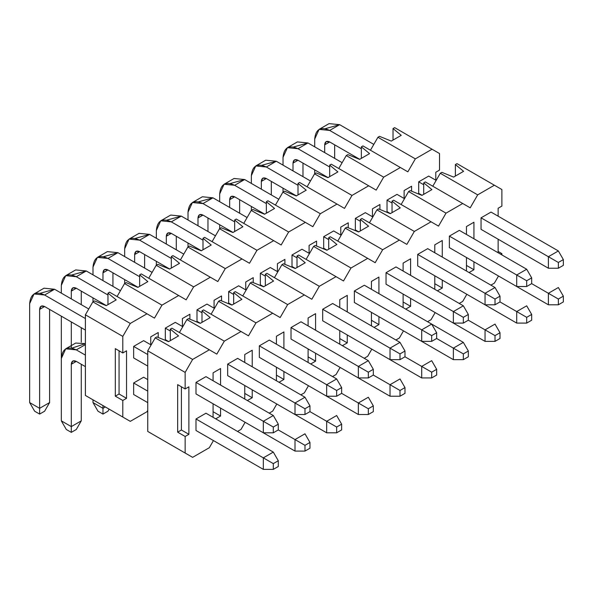 <?xml version="1.0" encoding="UTF-8"?>
<svg xmlns="http://www.w3.org/2000/svg" width="593" height="593" viewBox="0 0 593 593"><rect width="100%" height="100%" fill="white"/><g stroke="black" fill="none" stroke-linecap="round" stroke-linejoin="round"><path stroke-width="0.89" d="M170.317 329.122L171.926 328.196L209.336 349.796L192.629 359.44L185.149 372.397L185.149 388.956L188.885 386.799L188.885 434.313L185.149 436.478L185.149 453.03L192.629 457.351L209.336 447.708L213.45 440.577L209.336 447.708L192.629 457.351L185.149 453.03L185.149 436.478L188.885 434.313L181.406 429.992L177.663 432.156L185.149 436.478L177.663 432.156L181.406 429.992L188.885 434.313L188.885 386.799L185.149 388.956L185.149 372.397L147.739 350.804L155.218 337.84L156.826 336.913L168.56 341.657L156.826 336.913L155.218 337.84L192.629 359.44L209.336 349.796L216.816 354.117L171.926 328.196L170.317 329.122L170.317 340.641L170.317 329.122L178.537 335.897L170.317 329.122M179.412 332.517L186.891 319.56L188.5 318.626L200.234 323.37L210.211 317.611L201.991 310.836L203.599 309.909L201.991 310.836L201.991 322.355L201.991 310.836L210.211 317.611L200.234 323.37L188.5 318.626L186.891 319.56L224.302 341.153L216.816 354.117L224.302 341.153L241.01 331.509L224.302 341.153L186.891 319.56L179.412 332.517M211.086 314.231L218.565 301.274L220.173 300.34L218.565 301.274L211.086 314.231M233.664 304.068L233.664 292.549L235.273 291.623L233.664 292.549L241.885 299.324L231.907 305.084L220.173 300.34L231.907 305.084L241.885 299.324L233.664 292.549L233.664 304.068M242.759 295.944L250.239 282.987L251.847 282.053L263.581 286.797L273.558 281.038L265.338 274.262L266.946 273.336L265.338 274.262L265.338 285.782L265.338 274.262L273.558 281.038L263.581 286.797L251.847 282.053L250.239 282.987L287.649 304.58L280.163 317.544L272.684 313.223L255.976 322.866L248.489 335.831L203.599 309.909L248.489 335.831L255.976 322.866L218.565 301.274L255.976 322.866L272.684 313.223L235.273 291.623L280.163 317.544L287.649 304.58L304.357 294.936L287.649 304.58L250.239 282.987L242.759 295.944M274.426 277.657L281.912 264.7L283.521 263.774L281.912 264.7L274.426 277.657M297.011 267.502L297.011 255.983L298.62 255.049L297.011 255.983L305.232 262.758L295.255 268.518L283.521 263.774L295.255 268.518L305.232 262.758L297.011 255.983L297.011 267.502M306.099 259.371L313.586 246.414L315.194 245.487L326.928 250.231L336.898 244.472L328.685 237.697L330.294 236.763L328.685 237.697L328.685 249.216L328.685 237.697L336.898 244.472L326.928 250.231L315.194 245.487L313.586 246.414L350.989 268.014L343.51 280.971L336.031 276.649L319.323 286.293L311.836 299.257L266.946 273.336L311.836 299.257L319.323 286.293L281.912 264.7L319.323 286.293L336.031 276.649L298.62 255.049L343.51 280.971L350.989 268.014L367.704 258.363L350.989 268.014L313.586 246.414L306.099 259.371M337.773 241.084L345.259 228.127L346.861 227.201L345.259 228.127L337.773 241.084M360.359 230.929L360.359 219.41L361.967 218.476L360.359 219.41L368.572 226.185L358.602 231.945L346.861 227.201L358.602 231.945L368.572 226.185L360.359 219.41L360.359 230.929M369.446 222.798L376.926 209.84L378.534 208.914L390.268 213.658L400.245 207.898L392.032 201.123L393.641 200.197L392.032 201.123L392.032 212.642L392.032 201.123L400.245 207.898L390.268 213.658L378.534 208.914L376.926 209.84L414.337 231.44L406.857 244.398L399.378 240.076L382.663 249.727L375.184 262.684L330.294 236.763L375.184 262.684L382.663 249.727L345.259 228.127L382.663 249.727L399.378 240.076L361.967 218.476L406.857 244.398L414.337 231.44L431.044 221.789L414.337 231.44L376.926 209.84L369.446 222.798M401.12 204.511L408.599 191.554L410.208 190.627L408.599 191.554L401.12 204.511M423.706 194.356L423.706 182.837L425.314 181.91L423.706 182.837L431.919 189.612L421.942 195.371L410.208 190.627L421.942 195.371L431.919 189.612L423.706 182.837L423.706 194.356M432.794 186.224L440.273 173.267L441.881 172.341L453.615 177.085L463.593 171.325L455.38 164.55L456.981 163.624L455.38 164.55L455.38 176.069L455.38 164.55L463.593 171.325L453.615 177.085L441.881 172.341L440.273 173.267L477.684 194.867L470.205 207.824L462.718 203.503L446.01 213.154L438.531 226.111L393.641 200.197L438.531 226.111L446.01 213.154L408.599 191.554L446.01 213.154L462.718 203.503L425.314 181.91L470.205 207.824L477.684 194.867L494.392 185.216L477.684 194.867L440.273 173.267L432.794 186.224M155.218 435.751L147.739 431.437L147.739 350.804L147.739 431.437L192.629 457.351L155.218 435.751M205.971 413.217L195.994 418.977L195.994 430.496L195.994 418.977L205.971 413.217L273.306 452.096L278.295 460.739L273.306 463.615L273.306 469.374L278.295 466.498L278.295 460.739L278.295 466.498L273.306 469.374L263.329 469.374L263.329 457.855L273.306 463.615L278.295 460.739L273.306 452.096L263.329 457.855L273.306 452.096L205.971 413.217M237.519 431.437L241.01 429.421L245.124 422.29L241.01 429.421L237.519 431.437M269.192 413.151L272.684 411.134L276.798 404.003L272.684 411.134L269.192 413.151M300.866 394.864L304.357 392.848L308.471 385.717L304.357 392.848L300.866 394.864M332.54 376.577L336.031 374.561L340.145 367.43L336.031 374.561L332.54 376.577M364.213 358.291L367.704 356.274L371.818 349.144L367.704 356.274L364.213 358.291M395.887 340.004L399.378 337.988L403.492 330.864L399.378 337.988L395.887 340.004M427.553 321.717L431.044 319.701L435.166 312.578L431.044 319.701L427.553 321.717M459.227 303.431L462.718 301.414L466.832 294.291L462.718 301.414L459.227 303.431M490.9 285.144L494.392 283.128L498.505 276.004L494.392 283.128L490.9 285.144M501.878 254.908L501.878 253.611L500.751 254.264L501.878 253.611L501.878 254.908M498.135 252.751L498.135 239.216L498.135 252.751M498.135 216.178L498.135 208.254L501.878 206.097L501.878 189.538L456.981 163.624L501.878 189.538L501.878 206.097L498.135 208.254L498.135 216.178M195.994 393.922L195.994 382.403L205.971 376.644L195.994 382.403L195.994 393.922L263.329 432.801L263.329 421.282L273.306 427.042L273.306 432.801L278.295 429.925L278.295 424.165L273.306 427.042L278.295 424.165L278.295 429.925L273.306 432.801L263.329 432.801L273.306 432.801L273.306 427.042L263.329 421.282L273.306 415.523L278.295 424.165L273.306 415.523L263.329 421.282L195.994 382.403L263.329 421.282L263.329 432.801L195.994 393.922M213.08 417.324L213.08 403.789L213.08 417.324M213.08 380.75L213.08 372.834L220.559 368.512L220.559 385.072L220.559 368.512L213.08 372.834L213.08 380.75M220.559 408.11L220.559 416.027L215.696 418.836L220.559 416.027L213.08 411.712L220.559 416.027L220.559 408.11M227.668 375.643L227.668 364.124L237.645 358.365L227.668 364.124L227.668 375.643L295.003 414.514L295.003 402.995L304.98 408.755L304.98 414.514L309.969 411.638L309.969 405.879L304.98 408.755L309.969 405.879L309.969 411.638L304.98 414.514L295.003 414.514L304.98 414.514L304.98 408.755L295.003 402.995L304.98 397.236L309.969 405.879L304.98 397.236L295.003 402.995L227.668 364.124L295.003 402.995L295.003 414.514L227.668 375.643M227.668 412.209L295.003 451.088L295.003 439.569L304.98 445.328L304.98 451.088L309.969 448.212L309.969 442.452L304.98 445.328L309.969 442.452L309.969 448.212L304.98 451.088L295.003 451.088L304.98 451.088L304.98 445.328L295.003 439.569L304.98 433.809L309.969 442.452L304.98 433.809L295.003 439.569L278.295 429.925L295.003 439.569L295.003 451.088L227.668 412.209M244.753 399.037L244.753 385.502L244.753 399.037M244.753 362.464L244.753 354.547L252.233 350.226L252.233 366.785L252.233 350.226L244.753 354.547L244.753 362.464M252.233 389.823L252.233 397.74L247.37 400.549L252.233 397.74L244.753 393.426L252.233 397.74L252.233 389.823M259.341 357.357L259.341 345.838L269.318 340.078L259.341 345.838L259.341 357.357L326.676 396.228L326.676 384.709L336.654 390.468L336.654 396.228L341.642 393.352L341.642 387.592L336.654 390.468L341.642 387.592L341.642 393.352L336.654 396.228L326.676 396.228L336.654 396.228L336.654 390.468L326.676 384.709L336.654 378.949L341.642 387.592L336.654 378.949L326.676 384.709L259.341 345.838L326.676 384.709L326.676 396.228L259.341 357.357M259.341 393.93L326.676 432.801L326.676 421.282L336.654 427.042L336.654 432.801L341.642 429.925L341.642 424.165L336.654 427.042L341.642 424.165L341.642 429.925L336.654 432.801L326.676 432.801L336.654 432.801L336.654 427.042L326.676 421.282L336.654 415.523L341.642 424.165L336.654 415.523L326.676 421.282L309.969 411.638L326.676 421.282L326.676 432.801L259.341 393.93M276.427 380.75L276.427 367.215L276.427 380.75M276.427 344.177L276.427 336.261L283.906 331.939L283.906 348.499L283.906 331.939L276.427 336.261L276.427 344.177M283.906 371.537L283.906 379.453L279.044 382.263L283.906 379.453L276.427 375.139L283.906 379.453L283.906 371.537M291.015 339.07L291.015 327.551L300.992 321.791L291.015 327.551L291.015 339.07L358.35 377.941L358.35 366.422L368.327 372.182L368.327 377.941L373.316 375.065L373.316 369.306L368.327 372.182L373.316 369.306L373.316 375.065L368.327 377.941L358.35 377.941L368.327 377.941L368.327 372.182L358.35 366.422L368.327 360.663L373.316 369.306L368.327 360.663L358.35 366.422L291.015 327.551L358.35 366.422L358.35 377.941L291.015 339.07M291.015 375.643L358.35 414.514L358.35 402.995L368.327 408.755L368.327 414.514L373.316 411.638L373.316 405.879L368.327 408.755L373.316 405.879L373.316 411.638L368.327 414.514L358.35 414.514L368.327 414.514L368.327 408.755L358.35 402.995L368.327 397.236L373.316 405.879L368.327 397.236L358.35 402.995L341.642 393.352L358.35 402.995L358.35 414.514L291.015 375.643M308.093 362.464L308.093 348.929L308.093 362.464M308.093 325.891L308.093 317.974L315.58 313.653L315.58 330.212L315.58 313.653L308.093 317.974L308.093 325.891M315.58 353.25L315.58 361.167L310.717 363.976L315.58 361.167L308.093 356.853L315.58 361.167L315.58 353.25M322.688 320.783L322.688 309.264L332.666 303.505L322.688 309.264L322.688 320.783L390.024 359.654L390.024 348.135L400.001 353.895L400.001 359.654L404.989 356.778L404.989 351.019L400.001 353.895L404.989 351.019L404.989 356.778L400.001 359.654L390.024 359.654L400.001 359.654L400.001 353.895L390.024 348.135L400.001 342.376L404.989 351.019L400.001 342.376L390.024 348.135L322.688 309.264L390.024 348.135L390.024 359.654L322.688 320.783M322.688 357.357L390.024 396.228L390.024 384.709L400.001 390.468L400.001 396.228L404.989 393.352L404.989 387.592L400.001 390.468L404.989 387.592L404.989 393.352L400.001 396.228L390.024 396.228L400.001 396.228L400.001 390.468L390.024 384.709L400.001 378.949L404.989 387.592L400.001 378.949L390.024 384.709L373.316 375.065L390.024 384.709L390.024 396.228L322.688 357.357M339.767 344.177L339.767 330.642L339.767 344.177M339.767 307.604L339.767 299.687L347.253 295.366L347.253 311.925L347.253 295.366L339.767 299.687L339.767 307.604M347.253 334.963L347.253 342.887L342.391 345.689L347.253 342.887L339.767 338.566L347.253 342.887L347.253 334.963M354.362 302.497L354.362 290.978L364.332 285.218L354.362 290.978L354.362 302.497L421.697 341.368L421.697 329.849L431.674 335.608L431.674 341.368L436.656 338.492L436.656 332.732L431.674 335.608L436.656 332.732L436.656 338.492L431.674 341.368L421.697 341.368L431.674 341.368L431.674 335.608L421.697 329.849L431.674 324.089L436.656 332.732L431.674 324.089L421.697 329.849L354.362 290.978L421.697 329.849L421.697 341.368L354.362 302.497M354.362 339.07L421.697 377.941L421.697 366.422L431.674 372.182L431.674 377.941L436.656 375.065L436.656 369.306L431.674 372.182L436.656 369.306L436.656 375.065L431.674 377.941L421.697 377.941L431.674 377.941L431.674 372.182L421.697 366.422L431.674 360.663L436.656 369.306L431.674 360.663L421.697 366.422L404.982 356.778L421.697 366.422L421.697 377.941L354.362 339.07M371.44 325.891L371.44 312.355L371.44 325.891M371.44 289.317L371.44 281.401L378.927 277.079L378.927 293.639L378.927 277.079L371.44 281.401L371.44 289.317M378.927 316.677L378.927 324.601L374.064 327.403L378.927 324.601L371.44 320.279L378.927 324.601L378.927 316.677M386.036 284.21L386.036 272.691L396.005 266.932L386.036 272.691L386.036 284.21L453.371 323.089L453.371 311.57L463.341 317.329L463.341 323.089L468.329 320.205L468.329 314.446L463.341 317.329L468.329 314.446L468.329 320.205L463.341 323.089L453.371 323.089L463.341 323.089L463.341 317.329L453.371 311.57L463.341 305.81L468.329 314.446L463.341 305.81L453.371 311.57L386.036 272.691L453.371 311.57L453.371 323.089L386.036 284.21M386.036 320.783L453.371 359.654L453.371 348.135L463.341 353.895L463.341 359.654L468.329 356.778L468.329 351.019L463.341 353.895L468.329 351.019L468.329 356.778L463.341 359.654L453.371 359.654L463.341 359.654L463.341 353.895L453.371 348.135L463.341 342.376L468.329 351.019L463.341 342.376L453.371 348.135L436.656 338.492L453.371 348.135L453.371 359.654L386.036 320.783M403.114 307.604L403.114 294.069L403.114 307.604M403.114 271.031L403.114 263.114L410.601 258.793L410.601 275.352L410.601 258.793L403.114 263.114L403.114 271.031M410.601 298.39L410.601 306.314L405.738 309.116L410.601 306.314L403.114 301.993L410.601 306.314L410.601 298.39M417.702 265.923L417.702 254.404L427.679 248.645L417.702 254.404L417.702 265.923L485.044 304.802L485.044 293.283L495.014 299.042L495.014 304.802L500.003 301.919L500.003 296.159L495.014 299.042L500.003 296.159L500.003 301.919L495.014 304.802L485.044 304.802L495.014 304.802L495.014 299.042L485.044 293.283L495.014 287.523L500.003 296.159L495.014 287.523L485.044 293.283L417.702 254.404L485.044 293.283L485.044 304.802L417.702 265.923M417.702 302.497L485.044 341.375L485.044 329.856L495.014 335.616L495.014 341.375L500.003 338.492L500.003 332.732L495.014 335.616L500.003 332.732L500.003 338.492L495.014 341.375L485.044 341.375L495.014 341.375L495.014 335.616L485.044 329.856L495.014 324.097L500.003 332.732L495.014 324.097L485.044 329.856L468.329 320.205L485.044 329.856L485.044 341.375L417.702 302.497M434.788 289.317L434.788 275.789L434.788 289.317M434.788 252.751L434.788 244.827L442.267 240.506L442.267 257.065L442.267 240.506L434.788 244.827L434.788 252.751M442.267 280.104L442.267 288.028L437.404 290.829L442.267 288.028L434.788 283.706L442.267 288.028L442.267 280.104M449.375 247.637L449.375 236.118L459.353 230.358L449.375 236.118L449.375 247.637L516.711 286.515L516.711 274.996L526.688 280.756L526.688 286.515L531.676 283.632L531.676 277.872L526.688 280.756L531.676 277.872L531.676 283.632L526.688 286.515L516.711 286.515L526.688 286.515L526.688 280.756L516.711 274.996L526.688 269.237L531.676 277.872L526.688 269.237L516.711 274.996L449.375 236.118L516.711 274.996L516.711 286.515L449.375 247.637M449.375 284.21L516.711 323.089L516.711 311.57L526.688 317.329L526.688 323.089L531.676 320.205L531.676 314.446L526.688 317.329L531.676 314.446L531.676 320.205L526.688 323.089L516.711 323.089L526.688 323.089L526.688 317.329L516.711 311.57L526.688 305.81L531.676 314.446L526.688 305.81L516.711 311.57L500.003 301.919L516.711 311.57L516.711 323.089L449.375 284.21M466.461 271.031L466.461 257.503L466.461 271.031M466.461 234.465L466.461 226.541L473.94 222.227L473.94 238.779L473.94 222.227L466.461 226.541L466.461 234.465M473.94 261.817L473.94 269.741L469.078 272.55L473.94 269.741L466.461 265.419L473.94 269.741L473.94 261.817M481.049 229.35L481.049 217.831L491.026 212.072L481.049 217.831L481.049 229.35L548.384 268.229L548.384 256.71L558.361 262.469L558.361 268.229L563.35 265.345L563.35 259.586L558.361 262.469L563.35 259.586L563.35 265.345L558.361 268.229L548.384 268.229L558.361 268.229L558.361 262.469L548.384 256.71L558.361 250.95L563.35 259.586L558.361 250.95L548.384 256.71L481.049 217.831L548.384 256.71L548.384 268.229L481.049 229.35M481.049 265.923L548.384 304.802L548.384 293.283L558.361 299.042L558.361 304.802L563.35 301.919L563.35 296.159L558.361 299.042L563.35 296.159L563.35 301.919L558.361 304.802L548.384 304.802L558.361 304.802L558.361 299.042L548.384 293.283L558.361 287.523L563.35 296.159L558.361 287.523L548.384 293.283L531.676 283.632L548.384 293.283L548.384 304.802L481.049 265.923M498.135 251.454L501.878 253.611L498.135 251.454M181.406 386.799L181.406 429.992L181.406 386.799M177.663 384.642L177.663 432.156L177.663 384.642L185.149 388.956L177.663 384.642M178.537 335.897L168.56 341.657L178.537 335.897M192.629 359.44L155.218 337.84L147.739 350.804L185.149 372.397L192.629 359.44M273.306 415.523L205.971 376.644L273.306 415.523M151.104 344.97L143.625 340.649L151.104 344.97M88.757 308.975L54.586 289.251L44.616 295.01L85.392 318.552L44.616 295.01C35.587 290.896 30.599 293.78 29.65 303.646L29.65 402.565L39.627 408.325L39.627 309.405C39.946 306.114 41.606 305.158 44.616 306.529L85.392 330.071L44.616 306.529L39.627 309.405L39.627 414.084L34.639 411.208L29.65 402.565L29.65 303.646L34.031 293.958L44.616 295.01L54.586 289.251L88.757 308.975M133.647 346.408L147.739 354.547L133.647 346.408L143.625 340.649L133.647 346.408L133.647 357.927L147.739 366.066L133.647 357.927L133.647 346.408M49.604 309.405L49.604 402.565L39.627 408.325L49.604 402.565L49.604 309.405M40.272 293.246L54.586 289.251L44.008 288.198L34.031 293.958M44.616 411.208L39.627 414.084L44.616 411.208L49.604 402.565L44.616 411.208M44.616 306.529L41.087 306.181L39.627 309.405L44.616 306.529M29.65 402.565L34.639 411.208L39.627 414.084L39.627 408.325L29.65 402.565M304.98 397.236L237.645 358.365L304.98 397.236M182.777 326.684L175.298 322.362L182.777 326.684M120.431 290.689L86.259 270.964L76.289 276.723L107.97 295.017L76.289 276.723C67.261 272.61 62.272 275.493 61.324 285.359L61.324 293.135L61.324 285.359L65.704 275.671L76.289 276.723L86.259 270.964L120.431 290.689M165.321 328.122L170.317 331.013L165.321 328.122L175.298 322.362L165.321 328.122L165.321 339.641L168.686 341.59L165.321 339.641L165.321 328.122M61.324 316.173L61.324 358.506L61.324 316.173M71.301 347.972L71.301 321.932L71.301 347.972M71.301 298.894L71.301 291.119C71.612 287.827 73.28 286.871 76.289 288.242L106.34 305.588L76.289 288.242L71.301 291.119L71.301 298.894M81.271 291.119L81.271 304.654L81.271 291.119M81.271 327.692L81.271 342.213L81.271 327.692M71.946 274.959L86.259 270.964L75.682 269.911L65.704 275.671M76.289 288.242L72.761 287.894L71.301 291.119L76.289 288.242M336.654 378.949L269.318 340.078L336.654 378.949M214.451 308.397L206.964 304.076L214.451 308.397M152.104 272.402L117.933 252.677L107.956 258.437L139.644 276.731L107.956 258.437C98.935 254.323 93.946 257.206 92.997 267.072L92.997 274.848L92.997 267.072L97.378 257.384L107.956 258.437L117.933 252.677L152.104 272.402M196.995 309.835L201.991 312.726L196.995 309.835L206.964 304.076L196.995 309.835L196.995 321.354L200.36 323.304L196.995 321.354L196.995 309.835M92.997 297.886L92.997 301.778L92.997 297.886M102.974 304.35L102.974 303.646L102.974 304.35M102.974 280.608L102.974 272.832C103.286 269.541 104.954 268.585 107.956 269.956L138.013 287.301L107.956 269.956L102.974 272.832L102.974 280.608M112.944 272.832L112.944 286.367L112.944 272.832M103.619 256.673L117.933 252.677L107.355 251.625L97.378 257.384M107.956 269.956L104.435 269.607L102.974 272.832L107.956 269.956M368.327 360.663L300.992 321.791L368.327 360.663M246.125 290.11L238.638 285.796L246.125 290.11M183.778 254.115L149.606 234.391L139.629 240.15L171.318 258.444L139.629 240.15C130.608 236.036 125.62 238.92 124.671 248.786L124.671 256.561L124.671 248.786L129.052 239.105L139.629 240.15L149.606 234.391L183.778 254.115M228.668 291.556L233.664 294.439L228.668 291.556L238.638 285.796L228.668 291.556L228.668 303.075L232.033 305.017L228.668 303.075L228.668 291.556M124.671 279.599L124.671 283.491L124.671 279.599M134.641 286.063L134.641 285.359L134.641 286.063M134.641 262.321L134.641 254.545C134.959 251.262 136.627 250.298 139.629 251.669L169.687 269.022L139.629 251.669L134.641 254.545L134.641 262.321M144.618 254.545L144.618 268.08L144.618 254.545M135.286 238.386L149.606 234.391L139.029 233.345L129.052 239.105M139.629 251.669L136.108 251.321L134.641 254.545L139.629 251.669M400.001 342.376L332.666 303.505L400.001 342.383M277.798 271.824L270.312 267.51L277.798 271.824M215.444 235.829L181.28 216.104L171.303 221.864L202.991 240.158L171.303 221.864C162.282 217.75 157.293 220.633 156.344 230.499L156.344 238.275L156.344 230.499L160.725 220.818L171.303 221.864L181.28 216.104L215.444 235.829M260.334 273.269L265.338 276.153L260.334 273.269L270.312 267.51L260.334 273.269L260.334 284.788L263.707 286.73L260.334 284.788L260.334 273.269M156.344 261.313L156.344 265.204L156.344 261.313M166.314 267.777L166.314 267.072L166.314 267.777M166.314 244.034L166.314 236.259C166.633 232.975 168.293 232.011 171.303 233.383L201.353 250.735L171.303 233.383L166.314 236.259L166.314 244.034M176.291 236.259L176.291 249.794L176.291 236.259M166.959 220.099L181.28 216.104L170.702 215.059L160.725 220.818M171.303 233.383L167.775 233.034L166.314 236.259L171.303 233.383M431.674 324.089L364.332 285.218L431.674 324.089M309.472 253.537L301.985 249.223L309.472 253.537M247.118 217.542L212.954 197.817L202.976 203.577L234.665 221.871L202.976 203.577C193.955 199.463 188.967 202.346 188.011 212.22L188.011 219.988L188.011 212.22L192.399 202.532L202.976 203.577L212.954 197.817L247.118 217.542M292.008 254.983L297.011 257.866L292.008 254.983L301.985 249.223L292.008 254.983L292.008 266.502L295.381 268.444L292.008 266.502L292.008 254.983M188.011 243.026L188.011 246.918L188.011 243.026M197.988 249.49L197.988 248.786L197.988 249.49M197.988 225.748L197.988 217.979C198.307 214.688 199.967 213.725 202.976 215.096L233.027 232.449L202.976 215.096L197.988 217.979L197.988 225.748M207.965 217.979L207.965 231.507L207.965 217.979M198.633 201.813L212.954 197.817L202.376 196.772L192.399 202.532M202.976 215.096L199.448 214.748L197.988 217.979L202.976 215.096M463.341 305.81L396.005 266.932L463.341 305.81M341.138 235.251L333.659 230.936L341.138 235.251M278.792 199.255L244.627 179.531L234.65 185.29L266.339 203.584L234.65 185.29C225.629 181.176 220.64 184.06 219.684 193.933L219.684 201.709L219.684 193.933L224.072 184.245L234.65 185.29L244.627 179.531L278.792 199.255M323.682 236.696L328.685 239.579L323.682 236.696L333.659 230.936L323.682 236.696L323.682 248.215L327.047 250.157L323.682 248.215L323.682 236.696M219.684 224.74L219.684 228.631L219.684 224.74M229.661 231.211L229.661 230.499L229.661 231.211M229.661 207.461L229.661 199.693C229.98 196.402 231.641 195.438 234.65 196.809L264.7 214.162L234.65 196.809L229.661 199.693L229.661 207.461M239.639 199.693L239.639 213.221L239.639 199.693M230.306 183.526L244.627 179.531L234.042 178.486L224.072 184.245M234.65 196.809L231.122 196.461L229.661 199.693L234.65 196.809M495.014 287.523L427.679 248.645L495.014 287.523M372.812 216.971L365.332 212.65L372.812 216.971M310.465 180.969L276.301 161.244L266.324 167.004L298.012 185.298L266.324 167.004C257.303 162.897 252.314 165.773 251.358 175.647L251.358 183.422L251.358 175.647L255.746 165.958L266.324 167.004L276.301 161.244L310.465 180.969M355.355 218.409L360.359 221.293L355.355 218.409L365.332 212.65L355.355 218.409L355.355 229.928L358.721 231.87L355.355 229.928L355.355 218.409M251.358 206.46L251.358 210.345L251.358 206.46M261.335 212.924L261.335 212.22L261.335 212.924M261.335 189.182L261.335 181.406C261.654 178.115 263.314 177.151 266.324 178.523L296.374 195.875L266.324 178.523L261.335 181.406L261.335 189.182M271.312 181.406L271.312 194.941L271.312 181.406M261.98 165.239L276.301 161.244L265.716 160.199L255.746 165.958M266.324 178.523L262.795 178.174L261.335 181.406L266.324 178.523M526.688 269.237L459.353 230.358L526.688 269.237M404.485 198.685L397.006 194.363L404.485 198.685M342.139 162.682L307.975 142.957L297.997 148.717L329.686 167.011L297.997 148.717C288.969 144.61 283.988 147.487 283.031 157.36L283.031 165.136L283.031 157.36L287.412 147.672L297.997 148.717L307.975 142.957L342.139 162.682M387.029 200.123L392.032 203.006L387.029 200.123L397.006 194.363L387.029 200.123L387.029 211.642L390.394 213.584L387.029 211.642L387.029 200.123M283.031 188.174L283.031 192.058L283.031 188.174M293.009 194.637L293.009 193.933L293.009 194.637M293.009 170.895L293.009 163.119C293.327 159.828 294.988 158.865 297.997 160.236L328.048 177.589L297.997 160.236L293.009 163.119L293.009 170.895M302.986 163.119L302.986 176.655L302.986 163.119M293.654 146.953L307.975 142.957L297.389 141.912L287.412 147.672M297.997 160.236L294.469 159.888L293.009 163.119L297.997 160.236M558.361 250.95L491.026 212.072L558.361 250.95M436.159 180.398L428.68 176.077L436.159 180.398M373.812 144.395L339.648 124.671L329.671 130.43L361.352 148.724L329.671 130.43C320.643 126.324 315.654 129.2 314.705 139.073L314.705 146.849L314.705 139.073L319.086 129.385L329.671 130.43L339.648 124.671L373.812 144.395M418.702 181.836L423.706 184.719L418.702 181.836L428.68 176.077L418.702 181.836L418.702 193.355L422.068 195.297L418.702 193.355L418.702 181.836M314.705 169.887L314.705 173.771L314.705 169.887M324.682 176.351L324.682 175.647L324.682 176.351M324.682 152.609L324.682 144.833C325.001 141.542 326.661 140.578 329.671 141.949L359.721 159.302L329.671 141.949L324.682 144.833L324.682 152.609M334.66 144.833L334.66 158.368L334.66 144.833M325.327 128.666L339.648 124.671L329.063 123.626L319.086 129.385M329.671 141.949L326.143 141.601L324.682 144.833L329.671 141.949M147.739 379.602L143.625 377.222L147.739 379.602M85.392 344.615L76.289 349.87L85.392 355.125L76.289 349.87C67.261 345.756 62.272 348.632 61.324 358.506L61.324 420.852L71.301 426.612L71.301 364.265C71.612 360.974 73.28 360.018 76.289 361.389L85.392 366.644L76.289 361.389L71.301 364.265L71.301 432.371L66.312 429.495L61.324 420.852L61.324 358.506L65.704 348.817L76.289 349.87L85.392 344.615M133.647 382.982L147.739 391.121L133.647 382.982L133.647 394.501L147.739 402.64L133.647 394.501L133.647 382.982L143.625 377.222L133.647 382.982M195.994 418.977L263.329 457.855L195.994 418.977M195.994 430.496L263.329 469.374L273.306 469.374L273.306 463.615L263.329 457.855L263.329 469.374L195.994 430.496M81.271 364.265L81.271 420.852L71.301 426.612L81.271 420.852L81.271 364.265M71.946 348.106L85.392 343.636L75.682 343.058L65.704 348.817M76.289 429.495L71.301 432.371L76.289 429.495L81.271 420.852L76.289 429.495M76.289 361.389L72.761 361.033L71.301 364.265L76.289 361.389M61.324 420.852L66.312 429.495L71.301 432.371L71.301 426.612L61.324 420.852M92.997 399.83L92.997 402.565L102.974 408.325L102.974 405.59L102.974 414.084L97.986 411.208L92.997 402.565L92.997 399.83M107.956 411.208L102.974 414.084L107.956 411.208L109.142 409.155L107.956 411.208M105.339 406.961L102.974 408.325L105.339 406.961M92.997 402.565L97.986 411.208L102.974 414.084L102.974 408.325L92.997 402.565M463.341 342.376L431.674 324.097L463.341 342.376M107.97 293.127L109.579 292.201L146.99 313.801L130.282 323.444L122.795 336.401L122.795 352.961L126.539 350.804L126.539 398.318L122.795 400.475L122.795 417.035L130.282 421.356L146.99 411.712L147.739 410.415L146.99 411.712L130.282 421.356L122.795 417.035L122.795 400.475L126.539 398.318L119.06 393.997L115.316 396.161L122.795 400.475L115.316 396.161L119.06 393.997L126.539 398.318L126.539 350.804L122.795 352.961L122.795 336.401L85.392 314.809L92.871 301.844L94.48 300.918L106.214 305.662L94.48 300.918L92.871 301.844L130.282 323.444L146.99 313.801L154.469 318.115L109.579 292.201L107.97 293.127L107.97 304.646L107.97 293.127L116.191 299.902L107.97 293.127M117.066 296.522L124.545 283.558L126.153 282.631L137.887 287.375L147.865 281.616L139.644 274.841L141.253 273.914L139.644 274.841L139.644 286.36L139.644 274.841L147.865 281.616L137.887 287.375L126.153 282.631L124.545 283.558L161.956 305.158L154.469 318.115L161.956 305.158L178.663 295.514L161.956 305.158L124.545 283.558L117.066 296.522M148.732 278.236L156.218 265.271L157.827 264.345L156.218 265.271L148.732 278.236M171.318 268.073L171.318 256.554L172.926 255.627L171.318 256.554L179.538 263.329L169.561 269.089L157.827 264.345L169.561 269.089L179.538 263.329L171.318 256.554L171.318 268.073M180.405 259.949L187.892 246.992L189.501 246.058L201.235 250.802L211.204 245.042L202.991 238.267L204.6 237.341L202.991 238.267L202.991 249.786L202.991 238.267L211.204 245.042L201.235 250.802L189.501 246.058L187.892 246.992L225.296 268.585L217.816 281.542L210.337 277.227L193.622 286.871L186.143 299.828L141.253 273.914L186.143 299.828L193.622 286.871L156.218 265.271L193.622 286.871L210.337 277.227L172.926 255.627L217.816 281.542L225.296 268.585L242.011 258.941L225.296 268.585L187.892 246.992L180.405 259.949M212.079 241.662L219.566 228.705L221.167 227.771L219.566 228.705L212.079 241.662M234.665 231.5L234.665 219.981L236.273 219.054L234.665 219.981L242.878 226.756L232.908 232.515L221.167 227.771L232.908 232.515L242.878 226.756L234.665 219.981L234.665 231.5M243.753 223.376L251.232 210.419L252.84 209.485L264.574 214.229L274.552 208.469L266.339 201.694L267.947 200.768L266.339 201.694L266.339 213.213L266.339 201.694L274.552 208.469L264.574 214.229L252.84 209.485L251.232 210.419L288.643 232.011L281.164 244.976L273.677 240.654L256.969 250.298L249.49 263.262L204.6 237.341L249.49 263.262L256.969 250.298L219.566 228.705L256.969 250.298L273.677 240.654L236.273 219.054L281.164 244.976L288.643 232.011L305.351 222.368L288.643 232.011L251.232 210.419L243.753 223.376M275.426 205.089L282.905 192.132L284.514 191.198L282.905 192.132L275.426 205.089M298.012 194.927L298.012 183.407L299.621 182.481L298.012 183.407L306.225 190.183L296.248 195.942L284.514 191.198L296.248 195.942L306.225 190.183L298.012 183.407L298.012 194.927M307.1 186.802L314.579 173.845L316.188 172.919L327.922 177.663L337.899 171.903L329.686 165.128L331.287 164.194L329.686 165.128L329.686 176.647L329.686 165.128L337.899 171.903L327.922 177.663L316.188 172.919L314.579 173.845L351.99 195.438L344.511 208.402L337.024 204.081L320.316 213.725L312.837 226.689L267.947 200.768L312.837 226.689L320.316 213.725L282.905 192.132L320.316 213.725L337.024 204.081L299.621 182.481L344.511 208.402L351.99 195.438L368.698 185.794L351.99 195.438L314.579 173.845L307.1 186.802M338.773 168.516L346.253 155.559L347.861 154.632L346.253 155.559L338.773 168.516M361.352 158.361L361.352 146.842L362.96 145.908L361.352 146.842L369.572 153.617L359.595 159.376L347.861 154.632L359.595 159.376L369.572 153.617L361.352 146.842L361.352 158.361M370.447 150.229L377.926 137.272L379.535 136.346L391.269 141.09L401.246 135.33L393.026 128.555L394.634 127.621L393.026 128.555L393.026 140.074L393.026 128.555L401.246 135.33L391.269 141.09L379.535 136.346L377.926 137.272L415.337 158.872L407.851 171.829L400.371 167.508L383.664 177.159L376.184 190.116L331.287 164.194L376.184 190.116L383.664 177.159L346.253 155.559L383.664 177.159L400.371 167.508L362.96 145.908L407.851 171.829L415.337 158.872L432.045 149.221L415.337 158.872L377.926 137.272L370.447 150.229M92.871 399.756L85.392 395.442L85.392 314.809L85.392 395.442L130.282 421.356L92.871 399.756M435.788 180.183L435.788 172.259L439.524 170.102L439.524 153.543L394.634 127.621L439.524 153.543L439.524 170.102L435.788 172.259L435.788 180.183M150.733 344.755L150.733 336.839L158.212 332.517L158.212 337.476L158.212 332.517L150.733 336.839L150.733 344.755M182.399 326.469L182.399 318.552L189.886 314.231L189.886 319.19L189.886 314.231L182.399 318.552L182.399 326.469M214.073 308.182L214.073 300.266L221.56 295.944L221.56 300.903L221.56 295.944L214.073 300.266L214.073 308.182M245.747 289.895L245.747 281.979L253.233 277.657L253.233 282.616L253.233 277.657L245.747 281.979L245.747 289.895M277.42 271.609L277.42 263.692L284.907 259.371L284.907 264.33L284.907 259.371L277.42 263.692L277.42 271.609M309.094 253.322L309.094 245.406L316.573 241.084L316.573 246.043L316.573 241.084L309.094 245.406L309.094 253.322M340.767 235.036L340.767 227.119L348.247 222.798L348.247 227.756L348.247 222.798L340.767 227.119L340.767 235.036M372.441 216.749L372.441 208.832L379.92 204.511L379.92 209.47L379.92 204.511L372.441 208.832L372.441 216.749M404.115 198.462L404.115 190.546L411.594 186.224L411.594 191.183L411.594 186.224L404.115 190.546L404.115 198.462M119.06 350.804L119.06 393.997L119.06 350.804M115.316 348.64L115.316 396.161L115.316 348.64L122.795 352.961L115.316 348.64M116.191 299.902L106.214 305.662L116.191 299.902M130.282 323.444L92.871 301.844L85.392 314.809L122.795 336.401L130.282 323.444"/></g></svg>
